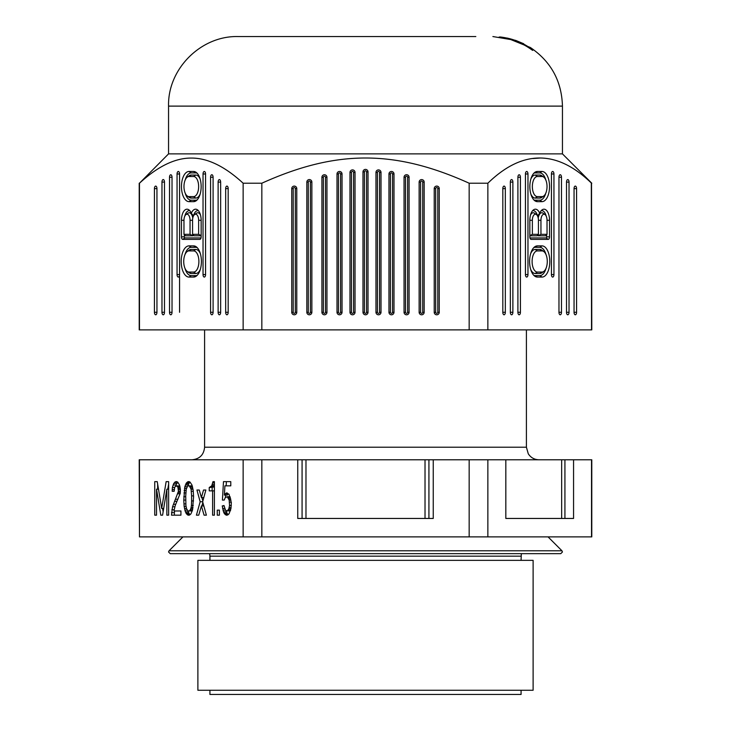 <?xml version="1.0" encoding="UTF-8"?>
<svg xmlns="http://www.w3.org/2000/svg" width="731" height="731" viewBox="0 0 731 731"><rect width="100%" height="100%" fill="white"/><g stroke="black" fill="none" stroke-linecap="round" stroke-linejoin="round"><path stroke-width="1.1" d="M168.55 153.885L168.55 106.114L562.45 106.114L562.45 153.885L168.55 153.885L139.475 183.216C157.805 166.348 175.084 157.969 191.303 158.07C207.531 157.969 224.81 166.348 243.14 183.216L261.835 183.216C336.351 149.581 394.777 149.627 469.165 183.216L487.86 183.216C522.391 149.599 556.949 149.599 591.525 183.216L591.781 329.882L139.219 329.882L139.219 183.216M591.525 329.882L591.324 183.033M539.697 158.07L532.945 158.526M261.835 329.882L261.835 183.216M469.165 183.216L469.165 329.882M434.223 188.607A2.513 2.513 90 0 1 436.736 186.085A2.513 2.513 90 0 1 439.249 188.607L439.249 312.283A2.513 2.513 90 0 1 436.736 314.796A2.513 2.513 90 0 1 434.223 312.283L434.223 188.607L435.676 188.607A1.06 1.06 -90 0 1 436.736 187.538A1.06 1.06 -90 0 1 437.796 188.607L437.796 312.283A1.06 1.06 -90 0 1 436.736 313.343A1.06 1.06 -90 0 1 435.676 312.283L435.676 188.607M362.987 171.904A2.513 2.513 90 0 1 365.5 169.391A2.513 2.513 90 0 1 368.013 171.904L368.013 312.283A2.513 2.513 90 0 1 365.5 314.796A2.513 2.513 90 0 1 362.987 312.283L362.987 171.904L364.44 171.904L364.44 312.283A1.06 1.06 -90 0 0 365.5 313.343A1.06 1.06 -90 0 0 366.56 312.283L366.56 171.904A1.06 1.06 -90 0 0 365.5 170.835A1.06 1.06 -90 0 0 364.44 171.904M393.991 173.987L393.991 312.283A2.513 2.513 90 0 1 391.478 314.796A2.513 2.513 90 0 1 388.965 312.283L388.965 173.987A2.513 2.513 90 0 1 391.478 171.474A2.513 2.513 90 0 1 393.991 173.987L392.547 173.987A1.06 1.06 -90 0 0 391.478 172.927A1.06 1.06 -90 0 0 390.418 173.987L390.418 312.283A1.06 1.06 -90 0 0 391.478 313.343A1.06 1.06 -90 0 0 392.547 312.283L392.547 173.987M404.051 177.24A2.513 2.513 90 0 1 406.564 174.727A2.513 2.513 90 0 1 409.077 177.24L409.077 312.283A2.513 2.513 90 0 1 406.564 314.796A2.513 2.513 90 0 1 404.051 312.283L404.051 177.24L405.504 177.24L405.504 312.283A1.06 1.06 -90 0 0 406.564 313.343A1.06 1.06 -90 0 0 407.633 312.283L407.633 177.24A1.06 1.06 -90 0 0 406.564 176.18A1.06 1.06 -90 0 0 405.504 177.24M381.006 312.283A2.513 2.513 90 0 1 378.494 314.796A2.513 2.513 90 0 1 375.972 312.283L375.972 172.425A2.513 2.513 90 0 1 378.494 169.903A2.513 2.513 90 0 1 381.006 172.425L381.006 312.283L379.553 312.283L379.553 172.425A1.06 1.06 -90 0 0 378.494 171.356A1.06 1.06 -90 0 0 377.424 172.425L377.424 312.283A1.06 1.06 -90 0 0 378.494 313.343A1.06 1.06 -90 0 0 379.553 312.283M349.994 172.425A2.513 2.513 90 0 1 352.506 169.903A2.513 2.513 90 0 1 355.028 172.425L355.028 312.283A2.513 2.513 90 0 1 352.506 314.796A2.513 2.513 90 0 1 349.994 312.283L349.994 172.425L351.447 172.425L351.447 312.283A1.06 1.06 -90 0 0 352.506 313.343A1.06 1.06 -90 0 0 353.576 312.283L353.576 172.425A1.06 1.06 -90 0 0 352.506 171.356A1.06 1.06 -90 0 0 351.447 172.425M424.163 312.283A2.513 2.513 90 0 1 421.65 314.796A2.513 2.513 90 0 1 419.137 312.283L419.137 182.11A2.513 2.513 90 0 1 421.65 179.598A2.513 2.513 90 0 1 424.163 182.11L424.163 312.283L422.719 312.283A1.06 1.06 -90 0 1 421.65 313.343A1.06 1.06 -90 0 1 420.59 312.283L420.59 182.11A1.06 1.06 -90 0 1 421.65 181.05A1.06 1.06 -90 0 1 422.719 182.11L422.719 312.283M321.923 177.277A2.513 2.513 90 0 1 324.436 174.764A2.513 2.513 90 0 1 326.949 177.277L326.949 312.283A2.513 2.513 90 0 1 324.436 314.796A2.513 2.513 90 0 1 321.923 312.283L321.923 177.277L323.367 177.277L323.367 312.283A1.06 1.06 -90 0 0 324.436 313.343A1.06 1.06 -90 0 0 325.496 312.283L325.496 177.277A1.06 1.06 -90 0 0 324.436 176.217A1.06 1.06 -90 0 0 323.367 177.277M306.837 312.283L306.837 182.083A2.513 2.513 90 0 1 309.35 179.57A2.513 2.513 90 0 1 311.863 182.083L311.863 312.283A2.513 2.513 90 0 1 309.35 314.796A2.513 2.513 90 0 1 306.837 312.283L308.281 312.283A1.06 1.06 -90 0 0 309.35 313.343A1.06 1.06 -90 0 0 310.41 312.283L310.41 182.083A1.06 1.06 -90 0 0 309.35 181.014A1.06 1.06 -90 0 0 308.281 182.083L308.281 312.283M337.009 173.987A2.513 2.513 90 0 1 339.522 171.474A2.513 2.513 90 0 1 342.035 173.987L342.035 312.283A2.513 2.513 90 0 1 339.522 314.796A2.513 2.513 90 0 1 337.009 312.283L337.009 173.987L338.453 173.987L338.453 312.283A1.06 1.06 -90 0 0 339.522 313.343A1.06 1.06 -90 0 0 340.582 312.283L340.582 173.987A1.06 1.06 -90 0 0 339.522 172.927A1.06 1.06 -90 0 0 338.453 173.987M296.777 312.283A2.513 2.513 90 0 1 294.264 314.796A2.513 2.513 90 0 1 291.751 312.283L291.751 188.607A2.513 2.513 90 0 1 294.264 186.094A2.513 2.513 90 0 1 296.777 188.607L296.777 312.283L295.324 312.283L295.324 188.607A1.06 1.06 -90 0 0 294.264 187.547A1.06 1.06 -90 0 0 293.204 188.607L293.204 312.283A1.06 1.06 -90 0 0 294.264 313.343A1.06 1.06 -90 0 0 295.324 312.283M243.14 183.216L243.14 329.882M139.475 329.882L139.475 183.216M181.462 220.296A11.102 5.556 90 0 1 188.863 209.824A11.102 5.556 90 0 1 191.303 213.26A11.102 5.556 90 0 1 197.452 209.824A11.102 5.556 90 0 1 201.153 220.296L201.153 236.844A2.513 1.261 90 0 1 200.312 239.22A2.513 1.261 90 0 1 199.901 239.366L182.713 239.366A2.513 1.261 90 0 1 181.462 236.844L181.462 220.296L183.974 220.296L183.974 234.331L185.427 235.784L192.957 235.784L190.051 234.331L190.051 220.296A6.076 3.034 -90 0 0 186.003 214.567A6.076 3.034 -90 0 0 183.974 220.296M161.971 182.083L161.971 312.283A2.513 1.261 90 0 0 163.653 314.65A2.513 1.261 90 0 0 164.484 312.283L164.484 182.083A2.513 1.261 90 0 0 163.653 179.707A2.513 1.261 90 0 0 161.971 182.083L164.484 182.083M156.946 312.283A2.513 1.261 90 0 1 156.105 314.65A2.513 1.261 90 0 1 154.433 312.283L154.433 188.607A2.513 1.261 90 0 1 156.105 186.231A2.513 1.261 90 0 1 156.946 188.607L156.946 312.283L154.433 312.283M193.614 171.474L189 171.474A15.086 7.538 90 0 0 181.462 186.56A15.086 7.538 90 0 0 189 201.646L193.614 201.646A15.086 7.538 90 0 0 196.127 200.787A15.086 7.538 90 0 0 201.153 186.56A15.086 7.538 90 0 0 196.127 172.342A15.086 7.538 90 0 0 193.614 171.474L195.789 172.927L191.175 172.927A13.633 6.817 -90 0 0 185.226 179.917M218.121 182.11L218.121 312.283A2.513 1.261 90 0 0 219.803 314.65A2.513 1.261 90 0 0 220.643 312.283L220.643 182.11A2.513 1.261 90 0 0 219.803 179.744A2.513 1.261 90 0 0 218.121 182.11L220.643 182.11M210.583 177.24A2.513 1.261 90 0 1 212.255 174.873A2.513 1.261 90 0 1 213.096 177.24L213.096 312.283A2.513 1.261 90 0 1 212.255 314.65A2.513 1.261 90 0 1 210.583 312.283L210.583 177.24L213.096 177.24M228.182 312.283A2.513 1.261 90 0 1 227.341 314.65A2.513 1.261 90 0 1 225.669 312.283L225.669 188.607A2.513 1.261 90 0 1 227.341 186.231A2.513 1.261 90 0 1 228.182 188.607L228.182 312.283L225.669 312.283M172.032 312.283L172.032 177.277A2.513 1.261 90 0 0 171.191 174.901A2.513 1.261 90 0 0 169.519 177.277L169.519 312.283A2.513 1.261 90 0 0 171.191 314.65A2.513 1.261 90 0 0 172.032 312.283L169.519 312.283M193.614 245.881L189 245.881A15.598 7.803 90 0 0 181.206 261.479A15.598 7.803 90 0 0 189 277.076L193.614 277.076A15.598 7.803 90 0 0 196.21 276.181A15.598 7.803 90 0 0 201.409 261.479A15.598 7.803 90 0 0 196.21 246.767A15.598 7.803 90 0 0 193.614 245.881L195.789 247.334L191.175 247.334A14.145 7.072 -90 0 0 185.016 254.534M205.557 274.564L205.557 173.987A2.513 1.261 90 0 0 204.717 171.621A2.513 1.261 90 0 0 203.035 173.987L203.035 274.564A2.513 1.261 90 0 0 204.717 276.93A2.513 1.261 90 0 0 205.557 274.564L203.035 274.564M179.57 274.564L179.57 173.987A2.513 1.261 90 0 0 178.739 171.621A2.513 1.261 90 0 0 177.057 173.987L177.057 274.564A2.513 1.261 90 0 0 178.739 276.93A2.513 1.261 90 0 0 179.57 274.564L177.057 274.564M179.57 312.283L179.57 276.336M198.421 210.729A9.649 4.825 -90 0 0 193.487 215.892L191.303 213.26M189.832 210.729A9.649 4.825 -90 0 0 184.87 215.983M184.358 234.724L184.358 236.844A1.06 0.53 -90 0 0 184.897 237.913L201.034 237.913M201.153 235.592L198.64 234.331L198.64 220.296A6.076 3.034 -90 0 0 194.592 214.567L196.52 213.196A7.529 3.765 90 0 1 200.513 215.124M201.153 235.784L194.017 235.784L192.564 234.331L192.564 220.296A6.076 3.034 -90 0 1 194.592 214.567M192.957 234.724L192.957 235.784M186.003 214.567L187.931 213.196A7.529 3.765 90 0 1 192.783 218.039M198.64 234.331L192.564 234.331M183.974 234.331L190.051 234.331M185.226 193.203A13.633 6.817 -90 0 0 191.175 200.193L195.789 200.193A13.633 6.817 -90 0 0 197.096 199.947M197.096 173.183A13.633 6.817 -90 0 0 195.789 172.927M187.328 177.076A10.06 5.026 -90 0 0 183.974 186.56A10.06 5.026 -90 0 0 187.328 196.045A10.06 5.026 -90 0 0 189 196.621L193.614 196.621A10.06 5.026 -90 0 0 198.64 186.56A10.06 5.026 -90 0 0 193.614 176.509L189 176.509A10.06 5.026 -90 0 0 187.328 177.076L189.265 175.714A11.513 5.757 90 0 1 191.175 175.056L195.789 175.056A11.513 5.757 90 0 1 200.157 179.077M200.157 194.044A11.513 5.757 90 0 1 195.789 198.074L191.175 198.074A11.513 5.757 90 0 1 189.265 197.416L187.328 196.045M185.016 268.414A14.145 7.072 -90 0 0 191.175 275.624L195.789 275.624A14.145 7.072 -90 0 0 197.178 275.349M197.178 247.608A14.145 7.072 -90 0 0 195.789 247.334M200.367 253.703A12.025 6.012 90 0 0 195.789 249.454L191.175 249.454A12.025 6.012 90 0 0 189.174 250.139L187.237 251.51A10.572 5.281 -90 0 0 183.719 261.479A10.572 5.281 -90 0 0 187.237 271.439A10.572 5.281 -90 0 0 189 272.051L193.614 272.051A10.572 5.281 -90 0 0 198.896 261.479A10.572 5.281 -90 0 0 193.614 250.907L189 250.907A10.572 5.281 -90 0 0 187.237 251.51M200.367 269.255A12.025 6.012 90 0 1 195.789 273.495L191.175 273.495A12.025 6.012 90 0 1 189.174 272.809L187.237 271.439M487.86 329.882L487.86 183.216M549.538 236.844A2.513 1.261 -90 0 1 548.287 239.366L531.099 239.366A2.513 1.261 -90 0 1 530.688 239.22A2.513 1.261 -90 0 1 529.847 236.844L529.847 220.296A11.102 5.556 -90 0 1 533.548 209.824A11.102 5.556 -90 0 1 539.697 213.26A11.102 5.556 -90 0 1 542.137 209.824A11.102 5.556 -90 0 1 549.538 220.296L549.538 236.844L546.642 236.844L546.642 234.724M576.567 312.283A2.513 1.261 -90 0 1 574.895 314.65A2.513 1.261 -90 0 1 574.054 312.283L574.054 188.607A2.513 1.261 -90 0 1 574.895 186.231A2.513 1.261 -90 0 1 576.567 188.607L576.567 312.283L574.054 312.283M517.904 177.277A2.513 1.261 -90 0 1 518.745 174.901A2.513 1.261 -90 0 1 520.417 177.277L520.417 312.283A2.513 1.261 -90 0 1 518.745 314.65A2.513 1.261 -90 0 1 517.904 312.283L517.904 177.277L520.417 177.277M542 171.474A15.086 7.538 -90 0 1 549.538 186.56A15.086 7.538 -90 0 1 542 201.646L537.386 201.646A15.086 7.538 -90 0 1 534.873 200.787A15.086 7.538 -90 0 1 529.847 186.56A15.086 7.538 -90 0 1 534.873 172.342A15.086 7.538 -90 0 1 537.386 171.474L542 171.474L539.825 172.927L535.211 172.927A13.633 6.817 90 0 0 533.904 173.183M510.357 182.083A2.513 1.261 -90 0 1 511.197 179.707A2.513 1.261 -90 0 1 512.879 182.083L512.879 312.283A2.513 1.261 -90 0 1 511.197 314.65A2.513 1.261 -90 0 1 510.357 312.283L510.357 182.083L512.879 182.083M537.386 277.076A15.598 7.803 -90 0 1 534.79 276.181A15.598 7.803 -90 0 1 529.591 261.479A15.598 7.803 -90 0 1 534.79 246.767A15.598 7.803 -90 0 1 537.386 245.881L542 245.881A15.598 7.803 -90 0 1 549.794 261.479A15.598 7.803 -90 0 1 542 277.076L537.386 277.076L535.211 275.624A14.145 7.072 90 0 1 533.822 275.349M553.943 274.564A2.513 1.261 -90 0 1 552.261 276.93A2.513 1.261 -90 0 1 551.43 274.564L551.43 173.987A2.513 1.261 -90 0 1 552.261 171.621A2.513 1.261 -90 0 1 553.943 173.987L553.943 274.564L551.43 274.564M502.818 188.607L502.818 312.283A2.513 1.261 -90 0 0 503.659 314.65A2.513 1.261 -90 0 0 505.331 312.283L505.331 188.607A2.513 1.261 -90 0 0 503.659 186.231A2.513 1.261 -90 0 0 502.818 188.607L505.331 188.607M566.516 182.11A2.513 1.261 -90 0 1 567.347 179.744A2.513 1.261 -90 0 1 569.029 182.11L569.029 312.283A2.513 1.261 -90 0 1 567.347 314.65A2.513 1.261 -90 0 1 566.516 312.283L566.516 182.11L569.029 182.11M561.481 312.283A2.513 1.261 -90 0 1 559.809 314.65A2.513 1.261 -90 0 1 558.968 312.283L558.968 177.24A2.513 1.261 -90 0 1 559.809 174.873A2.513 1.261 -90 0 1 561.481 177.24L561.481 312.283L558.968 312.283M527.965 274.564L527.965 173.987A2.513 1.261 -90 0 0 526.283 171.621A2.513 1.261 -90 0 0 525.443 173.987L525.443 274.564A2.513 1.261 -90 0 0 526.283 276.93A2.513 1.261 -90 0 0 527.965 274.564L525.443 274.564M529.966 237.913L546.103 237.913A1.06 0.53 90 0 0 546.642 236.844M539.697 213.26L537.513 215.892A9.649 4.825 90 0 0 532.579 210.729M546.13 215.983A9.649 4.825 90 0 0 541.168 210.729M538.217 218.039A7.529 3.765 -90 0 1 543.069 213.196L544.997 214.567A6.076 3.034 90 0 0 540.949 220.296L540.949 234.331L538.043 235.784L538.043 234.724M540.949 234.331L547.026 234.331L545.573 235.784L538.043 235.784M538.436 234.331L532.36 234.331L532.36 220.296A6.076 3.034 90 0 1 536.408 214.567A6.076 3.034 90 0 1 538.436 220.296L538.436 234.331L536.983 235.784L529.847 235.784M530.487 215.124A7.529 3.765 -90 0 1 534.48 213.196L536.408 214.567M547.026 234.331L547.026 220.296A6.076 3.034 90 0 0 544.997 214.567M532.36 234.331L529.847 235.592M545.774 179.917A13.633 6.817 90 0 0 539.825 172.927M533.904 199.947A13.633 6.817 90 0 0 535.211 200.193L539.825 200.193A13.633 6.817 90 0 0 545.774 193.203M530.843 179.077A11.513 5.757 -90 0 1 535.211 175.056L539.825 175.056A11.513 5.757 -90 0 1 541.735 175.714L543.672 177.076A10.06 5.026 90 0 0 542 176.509L537.386 176.509A10.06 5.026 90 0 0 532.36 186.56A10.06 5.026 90 0 0 537.386 196.621L542 196.621A10.06 5.026 90 0 0 543.672 196.045A10.06 5.026 90 0 0 547.026 186.56A10.06 5.026 90 0 0 543.672 177.076M543.672 196.045L541.735 197.416A11.513 5.757 -90 0 1 539.825 198.074L535.211 198.074A11.513 5.757 -90 0 1 530.843 194.044M545.984 268.414A14.145 7.072 90 0 1 539.825 275.624L535.211 275.624M545.984 254.534A14.145 7.072 90 0 0 539.825 247.334L535.211 247.334A14.145 7.072 90 0 0 533.822 247.608M543.763 251.51A10.572 5.281 90 0 0 542 250.907L537.386 250.907A10.572 5.281 90 0 0 532.104 261.479A10.572 5.281 90 0 0 537.386 272.051L542 272.051A10.572 5.281 90 0 0 543.763 271.439A10.572 5.281 90 0 0 547.281 261.479A10.572 5.281 90 0 0 543.763 251.51L541.826 250.139A12.025 6.012 -90 0 0 539.825 249.454L535.211 249.454A12.025 6.012 -90 0 0 530.633 253.703M543.763 271.439L541.826 272.809A12.025 6.012 -90 0 1 539.825 273.495L535.211 273.495A12.025 6.012 -90 0 1 530.633 269.255M523.688 43.75L515.72 40.406L500.141 36.961C509.269 38.03 517.667 40.808 525.342 45.313C517.256 40.835 508.612 38.058 499.428 36.998L499.136 37.034C511.444 38.551 522.592 42.992 532.57 50.366L532.99 50.092C525.379 44.198 516.707 40.178 506.976 38.03L530.34 47.497C551.019 61.578 561.719 81.114 562.45 106.114M560.778 553.65L170.222 553.65L168.55 551.978L169.044 550.79L561.956 550.79L562.45 551.978L560.778 553.65M462.166 553.65L558.831 553.65L521.331 553.65L521.075 560.357M139.475 536.892L139.219 459.781L591.781 459.781L591.781 536.892L139.475 536.892L139.475 459.781M487.86 536.892L487.86 459.781M505.825 518.453L539.697 518.453L505.825 518.453L505.825 459.781M539.697 518.453L573.561 518.453L573.561 459.781M591.525 459.781L591.525 536.892M469.165 459.781L469.165 536.892M261.835 536.892L261.835 459.781M433.245 459.781L433.245 518.453L297.755 518.453L297.755 459.781M243.14 459.781L243.14 536.892M229.543 505.532L229.187 500.086L227.231 496.733L225.267 497.573L224.198 500.086L222.416 500.086L223.485 481.647L230.786 481.647L230.786 485.841L224.91 485.841L224.38 495.061L226.336 492.959L229.004 494.22L231.325 502.599L230.969 508.465L229.004 513.911L226.336 515.172L224.554 513.911L223.485 511.819L222.242 505.953L224.024 505.532L225.45 510.147L227.231 510.978L228.83 508.886L229.543 505.532L231.325 505.532M166.138 481.647L168.633 481.647L166.138 481.647L161.688 508.465L157.238 481.647L154.744 481.647L157.238 481.647M154.744 481.647L154.744 515.172L156.525 515.172L154.744 515.172M156.525 515.172L156.525 489.194L160.802 515.172L162.584 515.172L160.802 515.172M166.851 515.172L168.633 515.172L166.851 515.172L166.851 489.194L162.584 515.172M168.633 515.172L168.633 481.647M214.402 515.172L212.62 515.172L212.62 490.867L209.24 490.867L209.24 487.513L211.734 485.841L212.977 481.647L214.402 481.647L214.402 515.172L212.62 515.172M214.402 481.647L212.977 481.647M206.389 515.172L204.077 515.172L206.389 515.172L202.651 501.758L205.859 490.026L203.538 490.026L201.4 497.573L199.271 490.026L196.95 490.026L199.271 490.026M204.077 515.172L201.4 505.953L198.731 515.172L196.42 515.172L200.157 501.758L196.95 490.026M217.253 510.147L219.391 510.147L217.253 510.147L217.253 515.172L219.391 515.172L219.391 510.147M172.379 487.513L173.795 483.328L175.76 481.647L177.715 482.067L179.497 485L180.393 489.606L180.21 493.379L175.221 505.532L173.978 510.978L180.922 510.978L180.922 515.172L171.483 515.172L172.553 506.793L178.428 491.287L177.898 487.093L176.646 485.841L174.691 487.093L174.152 491.287L172.196 491.287L172.379 487.513L174.572 487.513M172.196 491.287L174.152 491.287M176.829 481.647L175.76 481.647M188.05 481.647L190.005 482.067L191.961 485L193.212 490.446L193.569 496.733L192.5 510.147L190.901 513.911L189.292 515.172L187.337 514.752L185.372 511.819L184.13 506.373L183.773 500.086L184.842 486.672L186.442 482.908L188.05 481.647L189.292 481.647M227.231 515.172L226.336 515.172M225.45 514.752L228.118 514.752M227.231 492.959L226.336 492.959M225.267 493.8L228.173 493.8L227.277 495.061L224.38 495.061M230.786 485.841L227.816 485.841M226.144 485.841L226.391 481.647L230.786 481.647M222.416 500.086L224.198 500.086M225.614 495.061L225.477 497.409M230.073 496.733L227.231 496.733M230.347 497.573L228.118 497.573M228.83 498.825L230.704 498.825M230.969 500.086L229.187 500.086M229.543 502.179L231.261 502.179M231.087 507.625L229.187 507.625M230.877 508.886L228.83 508.886M228.118 510.147L230.612 510.147M230.439 510.695L227.231 510.978M222.242 505.953L224.097 505.953M222.599 508.465L224.618 508.465M225.45 510.147L222.955 510.147M223.485 511.819L226.391 511.819L227.46 513.911L224.554 513.911M226.034 510.695L226.391 511.819M224.024 513.08L226.921 513.08M227.46 513.911L228.236 514.642M163.68 508.465L161.688 508.465M168.633 484.114L167.792 489.194M157.649 484.114L157.649 489.194M158.49 489.194L156.525 489.194M162.602 508.465L163.141 511.764M168.633 489.194L166.851 489.194M214.402 482.908L212.803 482.908M212.264 484.58L214.402 484.58M214.402 485.841L211.734 485.841M214.402 486.115L213.927 486.672L211.021 486.672M210.482 487.093L213.388 487.093L209.596 487.513M213.927 486.672L213.388 487.093M212.145 490.867L212.145 487.513M214.402 490.867L212.62 490.867M205.859 490.026L203.538 490.026M203.794 497.573L201.4 497.573M202.651 501.758L200.157 501.758M201.911 497.573L202.852 501.009M196.42 515.172L198.731 515.172M202.852 502.499L201.893 505.953M203.821 505.953L201.4 505.953M219.391 515.172L217.253 515.172M177.743 482.094L175.988 485L173.083 485M175.988 485L175.714 485.969M172.196 489.606L174.152 489.606M179.771 485.969L176.646 485.841M177.359 486.261L179.853 486.261M177.898 487.093L180.091 487.093M180.283 488.354L178.254 488.354M180.393 489.606L178.428 489.606M180.393 491.287L178.428 491.287M178.254 492.539L180.283 492.539M180.091 493.8L177.898 493.8M177.925 499.246L175.577 499.246M174.508 501.347L176.884 501.347M175.696 504.28L173.439 504.28M172.553 506.793L174.846 506.793M171.84 509.726L174.152 509.726M174.59 510.978L174.389 512.659L171.483 512.659M174.389 512.659L174.389 515.172L180.922 515.172M180.922 510.978L176.884 510.978M174.864 482.067L177.715 482.067M176.701 483.328L173.795 483.328M187.337 482.067L190.005 482.067M190.124 482.177L189.347 482.908L186.442 482.908M185.912 483.739L188.817 483.739L188.278 485L185.372 485M189.347 482.908L188.817 483.739M184.842 486.672L187.337 486.672L186.268 489.194L185.729 495.892L185.912 505.532L186.624 508.886L188.05 510.978L189.292 510.978L190.005 510.147L192.5 510.147M188.278 485L187.986 485.905M184.486 488.354L186.506 488.354M186.049 490.446L184.13 490.446M183.947 492.959L185.848 492.959M183.773 496.733L185.729 496.733M185.729 500.086L183.773 500.086M183.947 503.86L185.848 503.86M184.13 506.373L186.049 506.373M186.506 508.465L184.486 508.465M184.842 510.147L187.337 510.147M185.372 511.819L188.278 511.819L189.347 513.911L186.442 513.911M187.986 510.914L188.278 511.819M185.912 513.08L188.817 513.08M187.337 514.752L190.005 514.752M189.347 513.911L190.124 514.642M188.05 515.172L189.292 515.172M192.253 510.914L189.292 510.978M193.532 495.892L191.604 495.892L191.074 489.194L189.292 485.841L192.253 485.905M189.292 485.841L188.05 485.841L187.337 486.672M190.005 486.672L192.5 486.672M190.718 487.933L192.765 487.933M191.074 489.194L193.002 489.194M191.431 491.287L193.267 491.287M193.532 500.927L191.604 500.927L191.604 495.892M193.002 507.625L191.074 507.625L191.431 505.532L193.267 505.532M191.431 505.532L191.604 500.927M190.005 510.147L190.718 508.886L192.765 508.886M190.718 508.886L191.074 507.625M521.075 690.256L521.075 694.45L209.925 694.45L209.925 690.256M449.309 690.256L197.882 690.256L197.882 560.357L533.118 560.357L533.118 690.256L449.309 690.256M184.358 236.844L181.462 236.844M182.713 239.366L184.897 237.913M200.65 238.854L199.901 239.366M198.64 220.296L201.153 220.296M190.051 220.296L192.564 220.296M164.484 312.283L161.971 312.283M154.433 188.607L156.946 188.607M191.175 172.927L189 171.474M189 201.646L191.175 200.193M195.789 200.193L193.614 201.646M195.789 175.056L193.614 176.509M189 176.509L191.175 175.056M193.614 196.621L195.789 198.074M191.175 198.074L189 196.621M220.643 312.283L218.121 312.283M213.096 312.283L210.583 312.283M225.669 188.607L228.182 188.607M169.519 177.277L172.032 177.277M191.175 247.334L189 245.881M189 277.076L191.175 275.624M195.789 275.624L193.614 277.076M195.789 249.454L193.614 250.907M189 250.907L191.175 249.454M193.614 272.051L195.789 273.495M191.175 273.495L189 272.051M203.035 173.987L205.557 173.987M177.057 173.987L179.57 173.987M546.103 237.913L548.287 239.366M547.026 220.296L549.538 220.296M531.099 239.366L530.35 238.854M538.436 220.296L540.949 220.296M529.847 220.296L532.36 220.296M574.054 188.607L576.567 188.607M520.417 312.283L517.904 312.283M535.211 172.927L537.386 171.474M537.386 201.646L535.211 200.193M539.825 200.193L542 201.646M539.825 175.056L542 176.509M537.386 176.509L535.211 175.056M542 196.621L539.825 198.074M535.211 198.074L537.386 196.621M512.879 312.283L510.357 312.283M539.825 275.624L542 277.076M542 245.881L539.825 247.334M535.211 247.334L537.386 245.881M539.825 249.454L542 250.907M537.386 250.907L535.211 249.454M542 272.051L539.825 273.495M535.211 273.495L537.386 272.051M551.43 173.987L553.943 173.987M505.331 312.283L502.818 312.283M569.029 312.283L566.516 312.283M558.968 177.24L561.481 177.24M525.443 173.987L527.965 173.987M437.796 188.607L439.249 188.607M435.676 312.283L434.223 312.283M439.249 312.283L437.796 312.283M366.56 171.904L368.013 171.904M364.44 312.283L362.987 312.283M368.013 312.283L366.56 312.283M393.991 312.283L392.547 312.283M388.965 173.987L390.418 173.987M390.418 312.283L388.965 312.283M407.633 177.24L409.077 177.24M405.504 312.283L404.051 312.283M409.077 312.283L407.633 312.283M377.424 312.283L375.972 312.283M379.553 172.425L381.006 172.425M375.972 172.425L377.424 172.425M353.576 172.425L355.028 172.425M351.447 312.283L349.994 312.283M355.028 312.283L353.576 312.283M420.59 312.283L419.137 312.283M422.719 182.11L424.163 182.11M419.137 182.11L420.59 182.11M325.496 177.277L326.949 177.277M323.367 312.283L321.923 312.283M326.949 312.283L325.496 312.283M306.837 182.083L308.281 182.083M311.863 312.283L310.41 312.283M310.41 182.083L311.863 182.083M340.582 173.987L342.035 173.987M338.453 312.283L337.009 312.283M342.035 312.283L340.582 312.283M293.204 312.283L291.751 312.283M295.324 188.607L296.777 188.607M291.751 188.607L293.204 188.607M302.077 459.781L302.077 518.453M305.978 518.453L305.978 459.781M425.022 518.453L425.022 459.781M428.923 518.453L428.923 459.781M561.655 518.453L561.655 459.781M564.926 518.453L564.926 459.781M526.411 329.882L526.411 447.217L204.589 447.217C203.839 454.846 199.654 459.041 192.015 459.781M209.925 560.357L209.925 556.163L521.075 556.163M562.45 153.885L591.781 183.216M475.826 36.55L238.114 36.55C200.943 35.591 167.591 68.942 168.55 106.114M515.72 40.406L492.886 36.55M255.174 36.55L238.114 36.55M548.058 536.892L561.956 550.79M182.942 536.892L169.044 550.79M204.589 329.882L204.589 447.217M209.925 556.163L209.669 553.65M526.411 447.217L528.266 453.787C530.797 457.643 534.37 459.644 538.985 459.781"/></g></svg>
